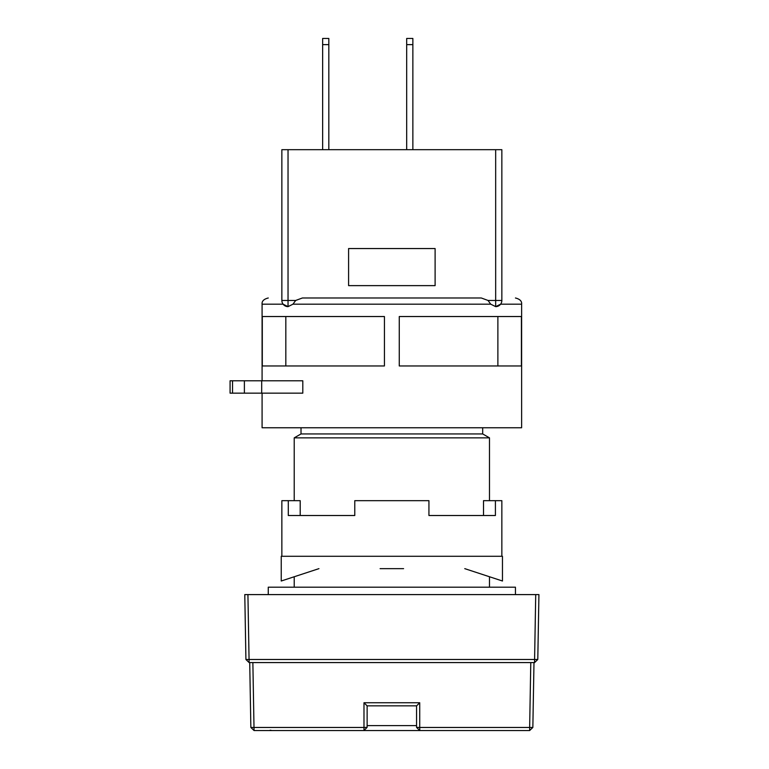 <?xml version="1.0" encoding="UTF-8"?>
<svg xmlns="http://www.w3.org/2000/svg" width="769" height="769" viewBox="0 0 769 769"><rect width="100%" height="100%" fill="white"/><g stroke="black" fill="none" stroke-linecap="round" stroke-linejoin="round"><path stroke-width="1.15" d="M268.266 594.6L268.266 587.189L515.441 587.189L515.441 594.6M301.015 427.756L301.015 433.937L294.219 437.859L489.488 437.859L489.488 500.677M294.219 437.859L294.219 500.677M294.219 576.75L294.219 587.189M489.488 576.75L489.488 587.189M301.015 433.937L482.692 433.937L489.488 437.859M482.692 427.756L482.692 433.937M419.768 730.55L363.987 730.55L367.13 727.349L363.987 727.464L363.987 702.741L367.082 705.836L416.625 705.836L419.72 702.741L419.72 727.464L529.649 727.464L529.649 730.55L419.768 730.55L419.72 727.464L416.567 727.407L419.768 730.55M367.13 705.836L367.13 727.349M363.987 730.55L254.058 730.55L254.001 727.464L363.987 727.464L363.987 730.55M416.567 727.407L416.567 705.836M252.866 662.58L254.001 727.464L250.857 727.464L254.058 730.55M529.649 730.55L532.85 727.464L529.649 727.464L530.783 662.58M363.987 702.741L419.72 702.741M250.857 727.464L249.723 662.58M533.984 662.58L532.85 727.464M534.59 662.58L249.118 662.58L249.06 659.485L534.59 659.485L534.59 662.58L537.791 659.485L534.59 659.485L535.724 594.6L247.926 594.6L249.06 659.485L245.917 659.485L249.118 662.58M245.917 659.485L244.782 594.6L247.926 594.6M535.724 594.6L538.925 594.6L537.791 659.485M521.411 365.957L521.411 316.53L399.265 316.53L399.265 365.957L521.411 365.957M480.798 297.988L302.4 297.988L295.681 300.458L292.97 304.168L490.728 304.168L488.017 300.458L495.669 300.458L495.669 306.639L500.609 304.168L521.622 304.168L521.622 427.756L262.085 427.756L262.085 393.151M490.728 304.168L495.669 306.639A6.181 6.181 0 0 0 501.849 300.458L495.669 300.458L495.669 149.676L501.849 149.676L501.849 300.458A6.181 6.181 0 0 1 495.669 306.639M322.644 149.676L322.644 38.45L328.824 38.45L328.824 149.676M322.644 44.631L328.824 44.631M288.039 149.676L288.039 300.458L281.858 300.458L281.858 149.676L495.669 149.676M406.686 149.676L406.686 38.45L412.866 38.45L412.866 149.676M435.11 248.55L435.11 285.626L348.597 285.626L348.597 248.55L435.11 248.55M302.4 297.988L302.909 297.988M488.017 300.458L481.307 297.988M406.686 44.631L412.866 44.631M283.098 304.168L262.085 304.168L283.098 304.168L288.039 306.639L284.049 305.187M281.858 297.988C263.786 297.988 263.786 297.988 281.858 297.988M501.849 297.988C519.921 297.988 519.921 297.988 501.849 297.988M292.97 304.168L288.039 306.639L288.039 300.458L295.681 300.458M281.858 300.458A6.181 6.181 0 0 0 288.039 306.639A6.181 6.181 0 0 1 281.858 300.458M384.433 365.957L384.433 316.53L262.296 316.53L262.296 365.957L384.433 365.957M276.158 393.151L302.803 393.151L302.803 380.79L276.158 380.79M285.828 365.957L285.828 316.53M497.879 365.957L497.879 316.53M232.536 380.79L232.536 393.151L230.075 393.151L230.075 380.79L302.803 380.79M232.536 393.151L302.803 393.151M501.849 556.285L501.849 500.677L495.409 500.677L495.409 515.509L428.929 515.509L483.509 515.509L483.509 500.677L495.409 500.677M281.858 556.285L281.858 500.677L300.198 500.677L300.198 515.509L354.778 515.509L354.778 500.677L428.929 500.677L428.929 515.509M380.107 568.647L403.59 568.647M288.298 500.677L288.298 515.509L354.778 515.509M288.298 515.509L300.198 515.509M318.943 568.647L281.243 581.008L281.243 556.285L502.465 556.285L502.465 581.008L464.764 568.647M367.13 725.609L416.567 725.609M515.441 297.988C519.892 299.103 521.949 301.169 521.622 304.168L515.115 304.168M515.105 304.168L500.619 304.168M391.854 304.168L346.06 304.168M261.681 380.79L261.681 393.151M244.388 393.151L244.388 380.79M271.918 730.55L270.169 730.214M262.085 380.79L262.085 304.168C261.748 301.169 263.815 299.103 268.266 297.988"/></g></svg>
